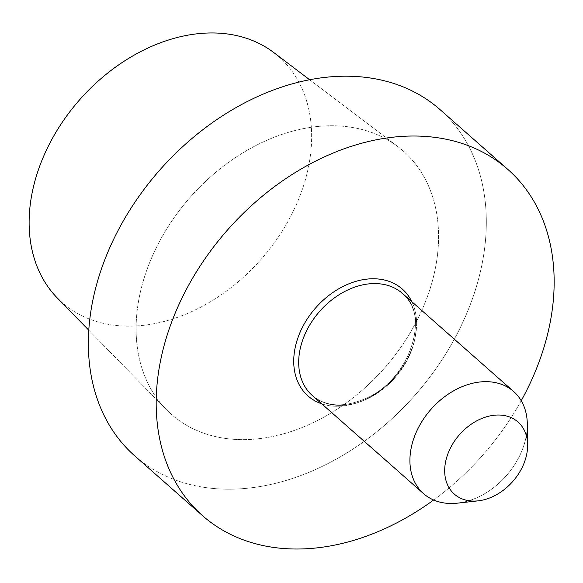 <?xml version="1.0" encoding="UTF-8"?>
<svg xmlns="http://www.w3.org/2000/svg" width="583" height="583" viewBox="0 0 583 583"><rect width="100%" height="100%" fill="white"/><g stroke="black" fill="none" stroke-linecap="round" stroke-linejoin="round"><path stroke-width="0.44" stroke-dasharray="2.92 2.19" d="M328.899 405.622A71.264 52.543 131.4 0 0 397.621 373.645A71.264 52.543 131.4 0 0 411.838 301.717A71.264 52.543 131.4 0 1 397.621 373.645A71.264 52.543 131.4 0 1 328.899 405.622A71.264 52.543 131.4 0 1 321.758 403.844A71.264 52.543 131.4 0 0 328.899 405.622M521.217 400.718A230.817 170.178 -48.6 0 1 433.65 500.003A230.817 170.178 -48.6 0 0 521.217 400.718M222.684 438.015A175.425 129.339 -48.6 0 1 166.17 409.383A175.425 129.339 -48.6 0 1 170.258 223.391A175.425 129.339 -48.6 0 1 351.986 127.378A175.425 129.339 -48.6 0 1 397.897 146.654A175.425 129.339 -48.6 0 1 409.477 333.964A175.425 129.339 -48.6 0 1 222.684 438.015A175.425 129.339 -48.6 0 1 166.17 409.383A175.425 129.339 -48.6 0 1 170.258 223.391A175.425 129.339 -48.6 0 1 351.986 127.378A175.425 129.339 -48.6 0 1 397.897 146.654A175.425 129.339 -48.6 0 1 409.477 333.964A175.425 129.339 -48.6 0 1 222.684 438.015M202.272 487.053A230.817 170.178 -48.6 0 1 134.658 455.804A230.817 170.178 -48.6 0 0 202.272 487.053A230.817 170.178 -48.6 0 0 444.771 355.462A230.817 170.178 -48.6 0 0 440.019 109.589A230.817 170.178 -48.6 0 1 444.771 355.462A230.817 170.178 -48.6 0 1 202.272 487.053M57.207 297.884A163.859 120.812 131.4 0 0 260.995 259.457A163.859 120.812 131.4 0 0 273.66 52.47A163.859 120.812 131.4 0 1 260.995 259.457A163.859 120.812 131.4 0 1 57.207 297.884M457.356 503.158A68.094 50.204 131.4 0 0 527.309 423.848A68.094 50.204 131.4 0 1 457.356 503.158M312.35 395.551A68.094 50.204 131.4 0 0 395.041 377.689A68.094 50.204 131.4 0 0 402.43 293.417A68.094 50.204 131.4 0 1 395.041 377.689A68.094 50.204 131.4 0 1 312.35 395.551C326.057 406.854 343.788 407.867 365.534 398.59C409.63 380.218 430.99 314.609 402.43 293.417C430.99 314.609 409.63 380.218 365.534 398.59C343.788 407.867 326.057 406.854 312.35 395.551M88.769 330.189L166.17 409.383L88.769 330.189M309.653 79.754L397.897 146.654L309.653 79.754"/><path stroke-width="0.87" d="M411.838 301.717A71.264 52.543 131.4 0 0 381.435 279.425A71.264 52.543 131.4 0 0 301.491 329.213A71.264 52.543 131.4 0 0 321.758 403.844A71.264 52.543 131.4 0 1 301.491 329.213A71.264 52.543 131.4 0 1 381.435 279.425A71.264 52.543 131.4 0 1 411.838 301.717M270.104 546.883A230.817 170.178 -48.6 0 1 202.49 515.627A230.817 170.178 -48.6 0 1 227.538 229.957A230.817 170.178 -48.6 0 1 507.851 169.413A230.817 170.178 -48.6 0 1 521.217 400.718A230.817 170.178 -48.6 0 0 507.851 169.413L440.019 109.589A230.817 170.178 -48.6 0 0 159.713 170.127A230.817 170.178 -48.6 0 0 134.658 455.804A230.817 170.178 -48.6 0 1 159.713 170.127A230.817 170.178 -48.6 0 1 440.019 109.589L507.851 169.413A230.817 170.178 -48.6 0 0 227.538 229.957A230.817 170.178 -48.6 0 0 202.49 515.627L134.658 455.804L202.49 515.627A230.817 170.178 -48.6 0 0 270.104 546.883A230.817 170.178 -48.6 0 0 433.65 500.003A230.817 170.178 -48.6 0 1 270.104 546.883M230.781 34.47A163.859 120.812 131.4 0 0 61.026 124.15A163.859 120.812 131.4 0 0 57.207 297.884L88.769 330.189L57.207 297.884A163.859 120.812 131.4 0 1 61.026 124.15A163.859 120.812 131.4 0 1 230.781 34.47A163.859 120.812 131.4 0 1 273.66 52.47A163.859 120.812 131.4 0 0 230.781 34.47M493.699 382.288A68.094 50.204 131.4 0 0 422.165 421.108A68.094 50.204 131.4 0 0 423.564 493.641A68.094 50.204 131.4 0 0 443.51 502.859A68.094 50.204 131.4 0 0 457.356 503.158A68.094 50.204 131.4 0 1 443.51 502.859A68.094 50.204 131.4 0 1 423.564 493.641A68.094 50.204 131.4 0 1 422.165 421.108A68.094 50.204 131.4 0 1 493.699 382.288A68.094 50.204 131.4 0 1 513.652 391.514A68.094 50.204 131.4 0 0 493.699 382.288M527.309 423.848A68.094 50.204 131.4 0 0 513.652 391.514A68.094 50.204 131.4 0 1 527.309 423.848L527.615 444.814A48.105 35.461 -48.6 0 1 478.198 500.841A48.105 35.461 -48.6 0 1 446.753 457.218A48.105 35.461 -48.6 0 1 503.88 415.46A48.105 35.461 -48.6 0 1 527.615 444.814A48.105 35.461 -48.6 0 1 478.198 500.841A48.105 35.461 -48.6 0 1 446.753 457.218A48.105 35.461 -48.6 0 1 503.88 415.46A48.105 35.461 -48.6 0 1 527.615 444.814L527.309 423.848M382.484 284.198A68.094 50.204 131.4 0 0 310.943 323.018A68.094 50.204 131.4 0 0 312.35 395.551L423.564 493.641L312.35 395.551A68.094 50.204 131.4 0 1 310.943 323.018A68.094 50.204 131.4 0 1 382.484 284.198A68.094 50.204 131.4 0 1 402.43 293.417A68.094 50.204 131.4 0 0 382.484 284.198M273.66 52.47L309.653 79.754L273.66 52.47M402.43 293.417L513.652 391.514L402.43 293.417M478.198 500.841L457.356 503.158L478.198 500.841"/></g></svg>
